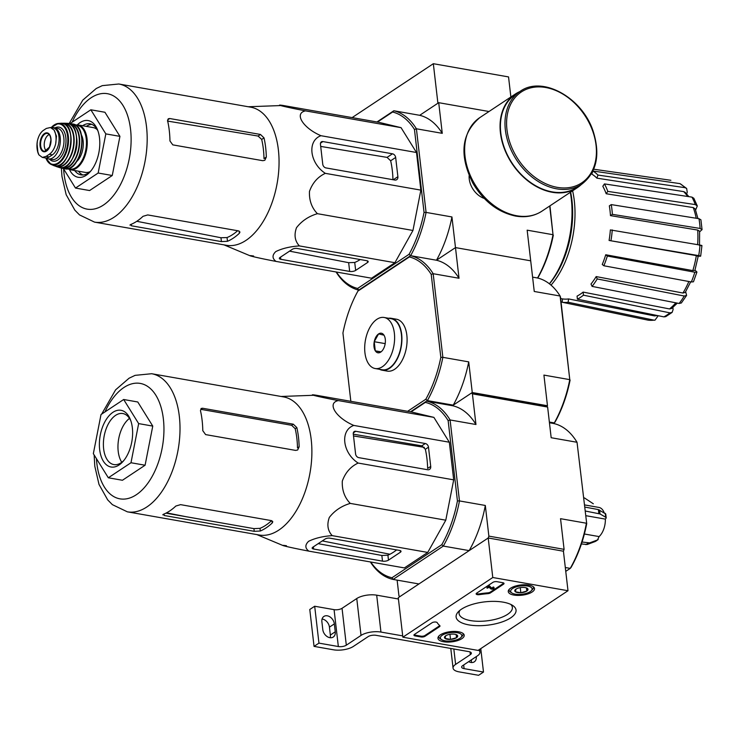 <?xml version="1.0" encoding="UTF-8"?>
<svg xmlns="http://www.w3.org/2000/svg" width="739" height="739" viewBox="0 0 739 739"><rect width="100%" height="100%" fill="white"/><g stroke="black" fill="none" stroke-linecap="round" stroke-linejoin="round"><path stroke-width="1.11" d="M510.871 96.994L508.543 76.921L433.331 63.702L352.124 117.603M350.84 401.323L342.933 333.003A89.982 50.344 100 0 1 357.916 291.092L409.369 256.941L358.72 290.122L410.616 255.685L409.064 254.299A89.982 50.344 -80 0 0 424.047 212.389L414.459 129.473A89.982 50.344 -80 0 0 392.603 112.014L393.841 110.758L419.697 115.302L437.904 103.22L433.331 63.702M492.774 577.51L567.995 590.729L478.068 650.422L402.847 637.203L492.774 577.51L488.202 537.992L563.423 551.211L567.995 590.729M586.711 523.637L577.03 442.273L586.711 523.637A89.262 49.947 -80 0 1 571.062 567.413L570.249 568.383A90.703 50.751 -80 0 0 586.396 523.23L560.541 518.686L564.088 549.345L563.423 551.211L488.202 537.992L398.275 597.675L402.847 637.203M496.913 581.676L502.797 582.701A2.882 1.118 -6.6 0 1 504.016 583.459A2.882 1.118 -6.6 0 1 503.508 584.207L490.373 592.927A2.882 1.118 -6.6 0 1 487.916 593.648A50.391 19.611 -6.6 0 0 479.38 594.646A2.882 1.118 -6.6 0 1 476.138 593.897A2.882 1.118 -6.6 0 1 476.646 593.158L492.931 582.341A2.882 1.118 -6.6 0 1 496.913 581.676M414.45 634.431L432.047 622.755A2.882 1.118 -6.6 0 1 434.948 622.007A2.882 1.118 -6.6 0 1 437.192 622.644A50.391 19.611 -6.6 0 0 439.77 625.6A2.882 1.118 -6.6 0 1 439.982 625.961A2.882 1.118 -6.6 0 1 439.474 626.709L425.027 636.297A2.882 1.118 -6.6 0 1 421.045 636.963L415.17 635.937A2.882 1.118 -6.6 0 1 413.942 635.18A2.882 1.118 -6.6 0 1 414.45 634.431M468.951 624.908A30.17 11.741 -6.6 0 1 458.346 611.753A30.17 11.741 -6.6 0 1 484.729 601.869A30.17 11.741 -6.6 0 1 512.672 605.463A30.17 11.741 -6.6 0 1 505.901 620.446A30.17 11.741 -6.6 0 1 468.951 624.908M513.891 595.071A13.21 5.136 -6.6 0 1 508.266 591.569A13.21 5.136 -6.6 0 1 520.801 584.983A13.21 5.136 -6.6 0 1 534.509 588.54A13.21 5.136 -6.6 0 1 527.775 593.98A13.21 5.136 -6.6 0 1 513.891 595.071M443.585 641.738A13.21 5.136 -6.6 0 1 437.959 638.237A13.21 5.136 -6.6 0 1 450.494 631.651A13.21 5.136 -6.6 0 1 464.203 635.198A13.21 5.136 -6.6 0 1 457.478 640.648A13.21 5.136 -6.6 0 1 443.585 641.738M510.769 604.41A26.826 10.438 -6.6 0 1 512.367 607.384A26.826 10.438 -6.6 0 1 498.603 618.404A26.826 10.438 -6.6 0 1 470.494 620.584A26.826 10.438 -6.6 0 1 459.076 613.555A26.826 10.438 -6.6 0 1 459.954 610.285M439.751 625.591A2.882 1.118 -6.6 0 1 439.382 625.915L424.934 635.503A2.882 1.118 -6.6 0 1 420.953 636.177L415.078 635.143A2.882 1.118 -6.6 0 1 414.08 634.764M503.786 583.089A2.882 1.118 -6.6 0 1 503.416 583.413L490.28 592.133A2.882 1.118 -6.6 0 1 487.823 592.854L487.916 593.648M476.276 593.482A2.882 1.118 -6.6 0 0 479.288 593.86A50.391 19.611 -6.6 0 1 487.823 592.854M489.477 586.609L489.384 585.824L486.955 587.431L487.047 588.226L489.477 586.609L491.601 588.678L491.509 587.884L492.821 587.856M493.338 587.791L492.848 588.124L492.756 587.329L493.255 587.006L493.338 587.791A1.727 0.674 -6.6 0 1 494.077 588.244A1.727 0.674 -6.6 0 1 492.774 589.057A1.727 0.674 -6.6 0 1 490.807 588.881L489.236 587.357L487.047 588.226M493.255 587.006A1.727 0.674 -6.6 0 1 493.985 587.459L494.077 588.244M492.848 588.124L491.601 588.678M489.384 585.824L491.509 587.884M527.378 588.401A6.651 2.586 -6.6 0 1 526.824 591.043A6.651 2.586 -6.6 0 1 520.838 592.743A6.651 2.586 -6.6 0 1 515.406 591.782L515.97 589.14A6.651 2.586 -6.6 0 1 521.946 587.44A6.651 2.586 -6.6 0 1 527.258 588.318A6.651 2.586 -6.6 0 1 527.378 588.401L526.824 591.043L520.838 592.743L515.406 591.782A6.651 2.586 -6.6 0 1 515.277 589.694A6.651 2.586 -6.6 0 1 515.97 589.14M530.205 591.643A10.799 4.203 -6.6 0 1 511.878 592.983A10.799 4.203 -6.6 0 1 520.912 585.916A10.799 4.203 -6.6 0 1 531.323 590.729A10.799 4.203 -6.6 0 1 530.205 591.643M511.878 592.983L510.455 592.05A12.24 4.767 -6.6 0 1 509.088 590.184A12.24 4.767 -6.6 0 1 509.153 589.417M533.161 586.646A12.24 4.767 -6.6 0 1 533.401 587.366A12.24 4.767 -6.6 0 1 532.496 589.5L531.323 590.729M520.247 587.644L520.838 592.743M526.464 587.921L526.824 591.043M457.072 635.06A6.651 2.586 -6.6 0 1 456.517 637.711A6.651 2.586 -6.6 0 1 450.531 639.401A6.651 2.586 -6.6 0 1 445.1 638.45L445.663 635.799A6.651 2.586 -6.6 0 1 451.64 634.108A6.651 2.586 -6.6 0 1 456.951 634.977A6.651 2.586 -6.6 0 1 457.072 635.06L456.517 637.711L450.531 639.401L445.1 638.45A6.651 2.586 -6.6 0 1 444.97 636.362A6.651 2.586 -6.6 0 1 445.663 635.799M459.898 638.302A10.799 4.203 -6.6 0 1 441.571 639.641A10.799 4.203 -6.6 0 1 450.605 632.584A10.799 4.203 -6.6 0 1 461.016 637.397A10.799 4.203 -6.6 0 1 459.898 638.302M441.571 639.641L440.148 638.708A12.24 4.767 -6.6 0 1 438.781 636.842A12.24 4.767 -6.6 0 1 438.846 636.085M462.854 633.305A12.24 4.767 -6.6 0 1 463.094 634.034A12.24 4.767 -6.6 0 1 462.189 636.159L461.016 637.397M449.94 634.302L450.531 639.401M456.157 634.589L456.517 637.711M398.432 598.996L376.687 595.172A14.401 5.598 173.4 0 0 356.761 598.535L342.046 608.299A5.755 2.245 173.4 0 1 334.074 609.647L314.685 606.239L309.78 609.49L314.047 646.385L333.437 649.793A14.401 5.598 173.4 0 0 353.362 646.431L368.077 636.658A5.755 2.245 173.4 0 1 376.049 635.318L468.896 651.632A5.755 2.245 173.4 0 1 471.353 653.147A5.755 2.245 173.4 0 1 470.327 654.634L455.612 664.398A14.401 5.598 173.4 0 0 453.062 668.121A14.401 5.598 173.4 0 0 459.196 671.89L478.586 675.298L483.491 672.047L480.775 648.62M402.7 635.882L380.954 632.067A14.401 5.598 173.4 0 0 361.029 635.42L346.314 645.193L342.046 608.299M314.685 606.239L318.952 643.124L338.342 646.533A5.755 2.245 173.4 0 0 346.314 645.193M335.257 631.79L334.342 623.892A7.63 5.589 -123.6 0 0 330.278 617.111A7.63 5.589 -123.6 0 0 323.894 616.437A7.63 5.589 -123.6 0 0 321.881 621.702L322.795 629.6A7.63 5.589 -123.6 0 0 326.86 636.381A7.63 5.589 -123.6 0 0 333.243 637.055A7.63 5.589 -123.6 0 0 335.257 631.79L330.351 635.05A7.63 5.589 -123.6 0 1 330.157 637.729M318.952 643.124L314.047 646.385M322.075 619.023A7.63 5.589 -123.6 0 1 329.437 627.143L330.351 635.05M471.38 659.853A7.63 5.589 -123.6 0 1 471.196 662.514M476.286 656.592A7.63 5.589 -123.6 0 1 474.281 661.848A7.63 5.589 -123.6 0 1 468.665 661.654M483.491 672.047L464.101 668.638L463.676 664.971M478.539 650.108A14.401 5.598 173.4 0 1 479.934 652.149A14.401 5.598 173.4 0 1 477.385 655.872L462.669 665.636A5.755 2.245 173.4 0 0 461.644 667.123A5.755 2.245 173.4 0 0 464.101 668.638M424.047 212.389L426.08 212.407A91.424 51.148 -80 0 1 410.616 255.685L436.472 260.23L455.483 247.602L530.704 260.821L527.156 230.171L553.012 234.716L549.696 206.015M553.326 235.113A89.982 50.344 -80 0 1 538.343 277.023L537.539 277.993L532.588 277.116L537.539 277.993A91.424 51.148 -80 0 0 553.012 234.716L549.945 205.848M457.432 500.913L459.464 500.922A90.703 50.751 100 0 1 443.317 546.075L441.783 544.689A89.262 49.947 100 0 0 457.432 500.913L448.148 420.639A89.262 49.947 100 0 0 425.313 402.404L410.496 411.808L427.382 400.603L453.238 405.148L472.258 392.529L547.47 405.748L546.657 406.284L547.627 407.06L551.174 437.728L577.03 442.273A90.703 50.751 -80 0 0 553.483 423.465L554.305 422.911A91.424 51.148 -80 0 0 569.778 379.643L560.504 297.115L560.107 296.016L534.251 291.471L530.704 260.821L455.483 247.602L436.472 260.23A91.424 51.148 100 0 1 459.03 278.252L451.935 216.952A91.424 51.148 100 0 1 436.472 260.23L410.616 255.685A91.424 51.148 100 0 1 433.174 273.707L431.225 274.4L440.823 357.316L442.855 357.334L433.174 273.707L459.03 278.252M687.676 196.472A66.584 37.255 -80 0 0 683.677 191.604L596.872 178.145L597.971 175.069L685.053 187.678L686.642 188.463L687.252 192.269L686.67 193.914M697.302 205.969L695.316 204.592A70.861 39.647 -80 0 0 691.963 197.119L693.838 198.264L697.302 205.969L695.602 210.033M702.05 229.626L700.119 228.453A70.861 39.647 -80 0 0 698.992 218.698L700.914 219.816L702.05 229.626L699.648 231.806M701.939 245.597L700.664 256.147L698.216 256.239M694.983 270.095L696.932 272.044L693.45 281.799L691.353 281.965A70.861 39.647 -80 0 0 694.836 272.229L607.338 256.027L605.731 254.752L692.822 270.603A66.584 37.255 -80 0 0 696.332 255.62L609.084 240.461L698.724 255.62A70.861 39.647 -80 0 0 699.999 245.071L610.359 229.921A64.736 36.22 100 0 1 609.084 240.461M685.663 291.702L686.596 295.424L681.358 302.981L679.123 303.47A70.861 39.647 -80 0 0 684.277 296.034L597.232 278.945L596.17 276.58L682.956 293.032A66.584 37.255 -80 0 0 688.85 281.504M672.859 307.479L673.1 309.53L672.12 312.403L669.94 312.865L583.468 295.175L583.117 292.099L669.516 308.939A66.584 37.255 -80 0 0 675.834 302.833M658.227 315.719L654.966 320.181L647.983 320.126A70.861 39.647 -80 0 0 653.997 320.144L568.162 302.26L568.559 298.925L654.542 315.904A66.584 37.255 -80 0 0 656.943 315.451M568.559 298.925A64.736 36.22 100 0 1 562.536 298.907L562.139 302.242L647.983 320.126M653.997 320.144L654.966 320.181M657.544 315.581L654.542 315.904M562.139 302.242A68.099 38.105 -80 0 0 568.162 302.26M672.12 312.403L665.719 316.652L663.89 316.874A70.861 39.647 -80 0 0 669.94 312.865M583.117 292.099A64.736 36.22 100 0 1 577.067 296.108L577.418 299.193L663.89 316.874M677.321 303.119L671.677 308.468L669.516 308.939M577.418 299.193A68.099 38.105 -80 0 0 583.468 295.175M596.17 276.58A64.736 36.22 100 0 1 591.015 284.025L592.078 286.39L679.123 303.47M684.277 296.034L686.596 295.424M690.688 281.845L685.238 292.413L682.956 293.032M592.078 286.39A68.099 38.105 -80 0 0 597.232 278.945M605.731 254.752A64.736 36.22 100 0 1 602.257 264.479L603.855 265.763L691.353 281.965M694.836 272.229L696.932 272.044M698.235 256.137L694.891 270.409L692.822 270.603M603.855 265.763A68.099 38.105 -80 0 0 607.338 256.027M699.898 256.248C701.191 256.211 700.803 256.008 698.724 255.62M696.332 255.62C698.383 255.999 698.761 256.202 697.468 256.239M699.999 245.071C702.078 245.459 702.466 245.671 701.172 245.699M610.987 240.471A68.099 38.105 -80 0 0 612.261 229.921M697.634 244.664A66.584 37.255 -80 0 0 697.708 230.069L610.46 215.622L612.372 214.347L700.119 228.453M697.708 230.069L699.611 231.252L699.51 245.588M698.992 218.698L611.245 204.601L609.333 205.867A64.736 36.22 100 0 1 610.451 215.483A64.736 36.22 100 0 1 610.46 215.622M612.372 214.347A68.099 38.105 -80 0 0 611.245 204.601M696.203 218.254A66.584 37.255 -80 0 0 693.265 207.594L606.174 193.738L607.8 191.383L695.316 204.592M693.265 207.594L695.223 208.971L697.921 218.532M691.963 197.119L604.447 183.909L602.812 186.265A64.736 36.22 100 0 1 606.174 193.738M607.8 191.383A68.099 38.105 -80 0 0 604.447 183.909M683.677 191.604L685.256 192.399L688.85 196.657M685.053 187.678A70.861 39.647 -80 0 0 679.972 183.623L592.9 171.014A68.099 38.105 -80 0 1 597.971 175.069M679.972 183.623L686.651 188.463M596.872 178.145A64.736 36.22 100 0 0 591.8 174.09L592.789 171.309M593.722 169.222L670.883 180.288M451.935 216.952L426.08 212.407L416.408 128.789A91.424 51.148 -80 0 0 393.841 110.758L376.964 121.963M414.459 129.473L416.408 128.789L442.264 133.334A91.424 51.148 100 0 0 419.697 115.302L438.717 102.684L488.996 111.515M392.603 112.014L377.472 122.055M336.43 272.035A89.982 50.344 -80 0 0 357.611 288.45L358.72 290.122L357.916 291.092M409.064 254.299L357.611 288.45M248.267 106.749L283.12 105.474L378.654 122.268L401.055 127.662L416.5 152.502L420.861 190.126L412.953 230.466L394.912 262.705L371.56 278.206L276.017 261.412C256.645 257.717 243.279 254.493 253.616 256.017M469.154 175.651A18.946 13.865 56.4 0 0 484.294 198.458M442.264 133.334L438.717 102.684M336.162 272.1A91.424 51.148 -80 0 0 358.72 290.122M549.382 283.785A74.87 41.892 -80 0 0 570.296 192.343M551.026 285.134A72.219 40.405 -80 0 0 572.605 190.81M549.446 283.841A72.219 40.405 -80 0 0 570.628 192.122M366.729 260.691L297.152 248.461A3.455 1.349 173.4 0 0 292.367 249.274L279.942 257.523A3.455 1.349 173.4 0 0 279.333 258.41A3.455 1.349 173.4 0 0 280.802 259.315L349.667 271.425A4.323 1.681 173.4 0 0 355.653 270.409L367.588 262.493A3.455 1.349 173.4 0 0 368.198 261.597A3.455 1.349 173.4 0 0 366.729 260.691M283.12 105.474C272.765 103.95 286.178 107.173 305.521 110.868C293.762 113.252 303.018 128.106 320.966 135.708C306.971 140.687 309.604 163.153 325.317 173.342C317.788 176.87 312.505 182.893 309.465 191.419C309.078 200.426 311.729 207.844 317.419 213.682C308.708 216.259 301.734 220.943 296.496 227.704C293.9 234.947 294.861 241.016 299.369 245.911C290.03 246.558 282.169 248.443 275.795 251.574C272.044 255.177 272.128 258.456 276.017 261.412M299.369 245.911L394.912 262.705M317.419 213.682L412.953 230.466M325.317 173.342L420.861 190.126M320.966 135.708L416.5 152.502M305.521 110.868L401.055 127.662M325.945 167.919L394.82 180.03A4.323 3.159 56.4 0 0 396.751 179.669A4.323 3.159 56.4 0 0 397.887 176.695L395.661 157.462A3.455 2.531 56.4 0 0 392.474 153.804L322.897 141.574A3.455 2.531 56.4 0 0 321.354 141.86A3.455 2.531 56.4 0 0 320.449 144.244L322.758 164.261A3.455 2.531 56.4 0 0 325.945 167.919M78.463 171.199A25.911 14.503 -80 0 0 82.934 174.977M91.83 124.364A25.911 14.503 -80 0 0 86.343 126.387M74.741 170.543A25.911 14.503 -80 0 0 81.031 174.866A25.911 14.503 -80 0 0 91.036 170.737M98.001 131.108A25.911 14.503 -80 0 0 90.01 123.819A25.911 14.503 -80 0 0 82.62 125.732M69.484 169.582A28.793 16.11 -80 0 0 90.204 171.734A28.793 16.11 -80 0 0 97.557 129.888A28.793 16.11 -80 0 0 77.346 124.845M70.02 123.607L90.842 109.788L105.825 133.888L98.158 173.028L75.498 188.066L63.342 168.501M75.498 188.066L89.604 190.542L112.263 175.503L98.158 173.028M105.825 133.888L119.93 136.364L112.263 175.503M90.842 109.788L104.938 112.263L119.93 136.364M227.473 241.293A70.113 39.232 -80 0 0 239.39 233.256L239.963 232.028L238.466 230.873L147.735 214.929L143.024 216.315A70.113 39.232 100 0 1 130.6 224.564L131.385 225.783L221.414 241.607L227.473 241.293L227.039 237.552L220.97 237.746L136.789 221.303M227.039 237.552A66.067 36.968 -80 0 0 237.644 230.725M266.317 157.074A70.113 39.232 -80 0 0 264.017 137.888L260.47 134.47L169.739 118.526L168.261 118.757L167.642 120.947A70.113 39.232 100 0 1 169.961 140.973L172.787 144.872L262.807 160.696L264.83 160.28L266.317 157.074L263.989 158.617A66.067 36.968 -80 0 0 261.689 139.431L258.087 136.05L167.476 121.067M130.6 224.564L129.944 225.118M118.813 83.997A70.113 39.232 -80 0 1 145.315 159.846A70.113 39.232 -80 0 1 94.537 222.116L226.42 245.293A70.113 39.232 -80 0 0 269.153 209.996A70.113 39.232 -80 0 0 275.093 134.11A70.113 39.232 -80 0 0 250.697 107.183L118.813 83.997L102.268 85.641L96.227 88.514L82.786 100.116L69.161 123.57M355.653 270.409L354.729 262.465L348.66 262.687L289.549 251.14M354.729 262.465A68.792 38.493 -80 0 0 360.226 259.546M392.954 179.697A68.792 38.493 -80 0 0 390.654 160.779L387.07 157.389L320.698 146.414M520.034 91.433L515.452 94.472A55.721 40.774 56.4 0 0 504.635 148.521A55.721 40.774 56.4 0 0 552.172 191.881A55.721 40.774 56.4 0 0 577.085 187.318L581.658 184.279C596.613 172.695 600.493 155.144 593.297 131.625C582.563 97.64 542.121 75.147 520.034 91.433A55.721 40.774 56.4 0 0 509.208 145.481A55.721 40.774 56.4 0 0 556.744 188.842A55.721 40.774 56.4 0 0 581.658 184.279M519.693 91.654A56.146 41.088 56.4 0 0 515.222 94.112A56.146 41.088 56.4 0 0 504.312 148.576A56.146 41.088 56.4 0 0 552.218 192.279A56.146 41.088 56.4 0 0 577.316 187.678A56.146 41.088 56.4 0 0 581.316 184.501M37.449 150.793L38.908 154.876L42.345 157.416L46.104 156.4L49.291 154.285C52.321 152.216 54.464 148.696 55.702 143.726L56.469 136.17L54.123 130.092L50.418 127.505L46.298 128.457L43.111 130.572C40.359 132.697 38.428 136.244 37.329 141.241L36.95 146.054M42.345 157.416L45.282 157.934A14.106 7.898 -80 0 0 49.217 156.945L52.414 154.83A14.106 7.898 -80 0 0 59.055 139.883A14.106 7.898 -80 0 0 53.356 128.023L50.418 127.505M55.314 151.883A12.554 7.02 100 0 1 54.778 152.631A1.441 0.804 -80 0 1 54.594 152.825M46.317 157.989A15.833 8.859 -80 0 0 48.46 158.903A15.833 8.859 -80 0 0 59.933 144.844A15.833 8.859 -80 0 0 53.947 127.708A15.833 8.859 -80 0 0 51.906 127.764M97.354 129.805A22.752 12.729 -80 0 0 93.188 127.588L78.057 124.928A22.752 12.729 -80 0 1 86.657 149.537A22.752 12.729 -80 0 1 70.187 169.739L85.308 172.399A22.752 12.729 -80 0 0 89.982 171.734M76.607 161.619A16.701 9.348 -80 0 0 81.327 134.757M49.245 134.572A8.637 4.831 -80 0 0 44.303 146.211A8.637 4.831 -80 0 0 46.391 150.848M570.102 380.04A89.982 50.344 -80 0 1 555.109 421.951L554.305 422.911L549.354 422.043M407.632 411.309L425.83 399.226A89.982 50.344 100 0 0 440.823 357.316M409.369 256.941A89.982 50.344 100 0 1 431.225 274.4M472.258 392.529L468.711 361.879L442.855 357.334A91.424 51.148 100 0 1 427.382 400.603L425.83 399.226M547.47 405.748L543.922 375.098L569.778 379.643L560.107 296.016A91.424 51.148 -80 0 0 537.539 277.993M468.711 361.879A91.424 51.148 100 0 1 453.238 405.148M380.742 352.069L380.668 352.124A9.93 5.561 -80 0 1 375.32 350.84L375.264 350.757A9.93 5.561 -80 0 1 374.23 341.778L374.257 341.64A9.93 5.561 -80 0 1 378.562 333.945L378.645 333.889A9.93 5.561 -80 0 1 383.984 335.183L384.04 335.266A9.93 5.561 -80 0 1 384.613 336.439A9.93 5.561 -80 0 1 385.074 344.245L385.047 344.383A9.93 5.561 -80 0 1 382.081 350.877A9.93 5.561 -80 0 1 380.742 352.069M394.367 333.243A25.911 14.503 -80 0 0 384.141 317.484A25.911 14.503 -80 0 0 365.371 340.503A25.911 14.503 -80 0 0 375.163 368.53A25.911 14.503 -80 0 0 394.367 333.243M375.32 350.84L380.668 352.124M374.23 341.778L375.264 350.757M378.562 333.945L374.257 341.64M383.984 335.183L378.645 333.889M375.163 368.53L382.22 369.768A25.911 14.503 -80 0 0 401.416 334.481A25.911 14.503 -80 0 0 391.19 318.721L384.141 317.484M381.019 351.838L375.273 350.831M385.185 343.626L374.22 341.704M379.597 369.315A26.345 14.743 -80 0 0 382.146 370.202L387.319 371.107A26.345 14.743 -80 0 0 406.395 347.709A26.345 14.743 -80 0 0 396.437 319.211L391.264 318.297A26.345 14.743 -80 0 0 388.575 318.26M382.146 370.202A26.345 14.743 -80 0 0 401.222 346.803A26.345 14.743 -80 0 0 391.264 318.297M308.847 551.137C304.958 548.19 304.884 544.911 308.625 541.299C315.017 538.158 322.878 536.274 332.199 535.636C327.691 530.722 326.73 524.653 329.326 517.42C334.582 510.649 341.547 505.975 350.249 503.398C344.559 497.55 341.908 490.123 342.296 481.135C345.353 472.6 350.628 466.577 358.147 463.057C342.462 452.933 339.783 430.375 353.796 425.424C335.82 417.812 326.61 402.967 338.351 400.584C318.98 396.889 305.604 393.665 315.95 395.189L411.494 411.983L433.885 417.378L449.33 442.218L453.691 479.851L445.783 520.191L427.742 552.43L404.39 567.921L308.847 551.137C289.503 547.442 276.1 544.218 286.446 545.742M151.643 373.722A70.113 39.232 -80 0 1 178.145 449.571A70.113 39.232 -80 0 1 127.367 511.831L259.25 535.008A70.113 39.232 -80 0 0 301.983 499.721A70.113 39.232 -80 0 0 307.923 423.826A70.113 39.232 -80 0 0 283.527 396.898L151.643 373.722L135.098 375.357L129.057 378.229L115.617 389.832L101.668 414.108M281.097 396.473L315.95 395.189M388.483 560.134L400.418 552.209A3.455 1.349 173.4 0 0 401.028 551.322A3.455 1.349 173.4 0 0 399.559 550.416L329.982 538.186A3.455 1.349 173.4 0 0 325.197 538.99L312.773 547.239A3.455 1.349 173.4 0 0 312.163 548.135A3.455 1.349 173.4 0 0 313.632 549.04L382.506 561.141A4.323 1.681 173.4 0 0 388.483 560.134L387.91 555.183A72.034 40.303 -80 0 0 396.64 549.899M318.176 543.655L381.851 555.479L387.91 555.183M430.717 466.411L428.491 447.178A3.455 2.531 56.4 0 0 425.304 443.52L355.727 431.29A3.455 2.531 56.4 0 0 354.184 431.576A3.455 2.531 56.4 0 0 353.279 433.959L355.588 453.986A3.455 2.531 56.4 0 0 358.775 457.644L427.65 469.745A4.323 3.159 56.4 0 0 429.581 469.394A4.323 3.159 56.4 0 0 430.717 466.411L427.65 468.452A72.034 40.303 -80 0 0 425.35 449.266L421.793 445.848L353.297 434.172M564.088 549.345L488.867 536.126L488.202 537.992L469.173 550.62L443.317 546.075L393.083 579.422L418.939 583.958L399.91 596.595L398.94 595.819L397.129 580.124M565.307 567.515L570.249 568.383L565.751 571.367M585.251 511.009L599.985 513.938L605.629 517.217L606.192 517.984L605.352 519.111A15.833 8.859 -80 0 1 599.107 536.588L597.5 539.96L598.202 539.535L595.237 541.502L587.182 544.514A24.664 13.801 -80 0 0 589.639 542.879L582.055 542.029M604.169 512.681A15.833 8.859 -80 0 0 598.959 507.444L584.549 504.913M581.427 543.95L587.182 544.514M599.107 536.588L584.383 534.001M589.639 542.879L597.5 539.96A19.879 11.122 -80 0 1 595.052 541.585M605.352 519.111L585.796 515.674M605.721 513.928L598.331 509.577L584.798 507.056M593.315 503.795L584.438 497.92M546.657 406.284L471.436 393.065L472.406 393.841L475.953 424.509L450.097 419.964L448.148 420.639M547.627 407.06L472.406 393.841M553.483 423.465L549.437 422.754M488.867 536.126L485.32 505.467L459.464 500.922L450.097 419.964A90.703 50.751 100 0 0 426.551 401.157L452.407 405.702L471.436 393.065M425.313 402.404L411.013 411.9M441.783 544.689L391.975 577.75A89.262 49.947 100 0 1 370.747 562.01M452.407 405.702A90.703 50.751 100 0 1 475.953 424.509M391.975 577.75L393.083 579.422A90.703 50.751 100 0 1 370.368 561.945M485.32 505.467A90.703 50.751 100 0 1 469.173 550.62M353.51 435.955L424.325 447.363M389.943 554.232L322.306 540.911M137.777 401.988L152.761 426.089L145.093 465.228L122.434 480.267L108.328 477.782L93.345 453.681L101.012 414.542L123.672 399.503L137.777 401.988M164.215 515.499L254.244 531.323L260.304 531.018A70.113 39.232 -80 0 0 272.229 522.972L272.802 521.743L271.296 520.598L180.565 504.645L175.854 506.03A70.113 39.232 100 0 1 163.43 514.279L164.215 515.499L164.049 514.03M162.774 514.843L163.43 514.279M299.147 446.79L297.66 449.996L295.646 450.411L205.618 434.597L202.791 430.698A70.113 39.232 100 0 0 200.472 410.672L201.1 408.482L202.569 408.242L200.897 409.351L291.628 425.294L295.194 428.703A67.24 37.615 -80 0 1 297.494 447.889L299.147 446.79A70.113 39.232 -80 0 0 296.847 427.604L295.194 428.703M296.847 427.604L293.3 424.186L202.569 408.242M254.244 531.323L253.93 528.625L259.999 528.348A67.24 37.615 -80 0 0 271.555 520.644M253.93 528.625L165.924 513.162M108.328 477.782L130.988 462.743L145.093 465.228M123.672 399.503L138.655 423.604L152.761 426.089M138.655 423.604L130.988 462.743M129.501 418.385A25.911 14.503 -80 0 0 118.212 451.39A25.911 14.503 -80 0 0 121.778 462.291M130.831 420.824A25.911 14.503 -80 0 0 122.84 413.535A25.911 14.503 -80 0 0 103.636 448.822A25.911 14.503 -80 0 0 113.861 464.582A25.911 14.503 -80 0 0 123.866 460.452M99.654 449.497A28.793 16.11 -80 0 0 123.034 461.45A28.793 16.11 -80 0 0 130.387 419.604A28.793 16.11 -80 0 0 110.222 414.524A28.793 16.11 -80 0 0 99.654 449.497M332.199 535.636L427.742 552.43M350.249 503.398L445.783 520.191M358.147 463.057L453.691 479.851M353.796 425.424L449.33 442.218M338.351 400.584L433.885 417.378M439.382 625.915L439.474 626.709M424.934 635.503L425.027 636.297M420.953 636.177L421.045 636.963M415.078 635.143L415.17 635.937M503.416 583.413L503.508 584.207M490.28 592.133L490.373 592.927M479.288 593.86L479.38 594.646M380.954 632.067L376.687 595.172M361.029 635.42L356.761 598.535M338.342 646.533L334.074 609.647M470.327 654.634L470.013 651.927M455.612 664.398L453.829 648.99M329.437 627.143L334.342 623.892M63.6 168.926A58.593 32.784 -80 0 0 63.997 173.489A58.593 32.784 -80 0 0 110.508 199.003A58.593 32.784 -80 0 0 124.836 108.79A58.593 32.784 -80 0 0 72.145 122.194M131.385 225.783L131.219 224.305M221.414 241.607L220.97 237.746M239.39 233.256L239.14 231.076M169.739 118.526L167.577 119.958M264.017 137.888L261.689 139.431M260.47 134.47L258.087 136.05M349.667 271.425L348.66 262.687M280.802 259.315L280.543 257.117M367.588 262.493L367.394 260.867M322.897 141.574L320.495 143.172M392.474 153.804L387.07 157.389M397.887 176.695L393.277 179.753M395.661 157.462L390.654 160.779M557.28 187.355A54.566 39.934 56.4 0 0 587.191 119.238A54.566 39.934 56.4 0 0 510.039 105.677A54.566 39.934 56.4 0 0 557.28 187.355M541.918 211.169C534.242 216.121 525.475 217.756 515.61 216.074C498.021 212.305 483.823 201.442 473.034 183.484C458.984 155.439 461.247 133.482 479.823 117.603A56.146 41.088 56.4 0 0 468.914 172.076A56.146 41.088 56.4 0 0 516.82 215.77A56.146 41.088 56.4 0 0 541.918 211.169L577.316 187.678M46.104 156.4L49.217 156.945M49.291 154.285L52.414 154.83M68.228 168.612A22.17 12.406 -80 0 0 85.872 149.398A22.17 12.406 -80 0 0 75.84 125.325M74.343 164.307A22.17 12.406 -80 0 0 80.117 131.459M64.709 168.778A22.743 12.729 -80 0 0 81.244 148.585A22.743 12.729 -80 0 0 72.579 123.967L70.14 123.625A22.678 12.692 -80 0 0 68.487 123.607L70.14 123.625A22.678 12.692 -80 0 1 79.082 148.206A22.678 12.692 -80 0 1 62.288 168.27L60.718 167.716A22.678 12.692 -80 0 0 62.288 168.27L64.709 168.778C81.068 173.148 89.456 125.436 72.579 123.967M61.355 167.725A22.392 12.526 -80 0 0 78.704 148.142A22.392 12.526 -80 0 0 69.078 123.81M73.669 156.4A18.429 10.309 -80 0 0 76.782 138.664M68.404 164.178A22.152 12.397 -80 0 0 74.491 129.556M59.102 167.439A22.438 12.554 -80 0 0 76.126 147.689A22.438 12.554 -80 0 0 66.861 123.321L64.108 123.219A22.115 12.369 -80 0 0 62.436 123.385L64.108 123.219A22.115 12.369 -80 0 1 73.586 147.246A22.115 12.369 -80 0 1 56.487 166.598L54.963 165.869A22.115 12.369 -80 0 0 56.487 166.598L59.102 167.439C75.637 173.665 84.523 123.099 66.861 123.321M55.508 165.933A21.828 12.212 -80 0 0 73.216 147.181A21.828 12.212 -80 0 0 62.963 123.505M62.279 163.236A21.283 11.907 -80 0 0 68.404 128.346M60.792 123.274C79.008 121.353 69.854 173.434 53.384 165.416A21.56 12.064 -80 0 0 70.445 146.691A21.56 12.064 -80 0 0 60.792 123.274L58.242 123.45A21.025 11.759 -80 0 0 51.194 127.644M45.836 157.989A21.025 11.759 -80 0 0 51.046 164.381A21.025 11.759 -80 0 0 67.97 146.257A21.025 11.759 -80 0 0 58.242 123.45L51.083 127.625M45.929 157.998A20.461 11.445 -80 0 0 61.706 159.532A20.461 11.445 -80 0 0 66.63 131.69A20.461 11.445 -80 0 0 51.287 127.662M49.476 159.088A17.274 9.662 -80 0 0 65.54 145.832A17.274 9.662 -80 0 0 54.954 127.884M48.46 158.903L52.109 159.55A15.833 8.859 -80 0 0 63.572 145.481A15.833 8.859 -80 0 0 57.587 128.346L53.947 127.708M37.329 141.241A16.563 9.265 -80 0 0 38.908 154.876M40.072 145.916A9.579 5.358 -80 0 0 45.236 151.671A9.579 5.358 -80 0 0 50.825 143.024A9.579 5.358 -80 0 0 45.781 132.946A9.579 5.358 -80 0 0 40.072 145.916M55.702 143.726A16.563 9.265 -80 0 0 54.123 130.092M50.982 139.061A9.071 5.081 -80 0 0 47.739 133.51A9.071 5.081 -80 0 0 42.483 136.752A9.071 5.081 -80 0 0 40.663 145.786A9.071 5.081 -80 0 0 44.608 151.338A9.071 5.081 -80 0 0 49.55 147.227M400.418 552.209L400.233 550.592M382.506 561.141L381.851 555.479M313.632 549.04L313.373 546.842M428.491 447.178L425.35 449.266M355.727 431.29L353.325 432.888M425.304 443.52L421.793 445.848M598.793 513.531A25.061 14.023 -80 0 0 598.331 509.577M599.985 513.938A24.664 13.801 -80 0 0 599.532 509.984M605.629 517.217A19.879 11.122 -80 0 0 605.176 513.263M585.796 544.634A25.061 14.023 -80 0 0 588.253 542.999M96.43 458.642A58.593 32.784 -80 0 0 96.827 463.205A58.593 32.784 -80 0 0 143.338 488.719A58.593 32.784 -80 0 0 157.666 398.506A58.593 32.784 -80 0 0 104.975 411.919M272.229 522.972L271.97 520.792M260.304 531.018L259.999 528.348M293.3 424.186L291.628 425.294M533.401 587.366L533.327 586.766M509.088 590.184L509.014 589.574M463.094 634.034L463.02 633.425M438.781 636.842L438.707 636.242M453.062 668.121L450.79 648.454M479.934 652.149L479.611 649.396M560.67 298.556L562.536 298.925M94.537 222.116L79.544 214.929L74.851 210.172L66.168 194.68L61.965 176.464L61.355 167.993M223.991 244.868L250.512 255.953M479.823 117.603L515.222 94.112M70.187 169.739L67.563 168.76M78.057 124.928L75.267 124.956M53.384 165.416L51.046 164.381L45.735 157.989M37.957 152.862L37.015 143.394M44.608 151.338L49.467 147.079L50.908 140.004C50.612 136.272 49.559 134.101 47.739 133.51M256.821 534.583L283.342 545.678M606.211 517.984L605.74 513.928M166.534 512.848L185.895 516.672M127.367 511.831L112.383 504.654L107.682 499.887L98.998 484.405L94.795 466.189L94.139 454.965M100.449 417.452L94.296 448.813"/></g></svg>

